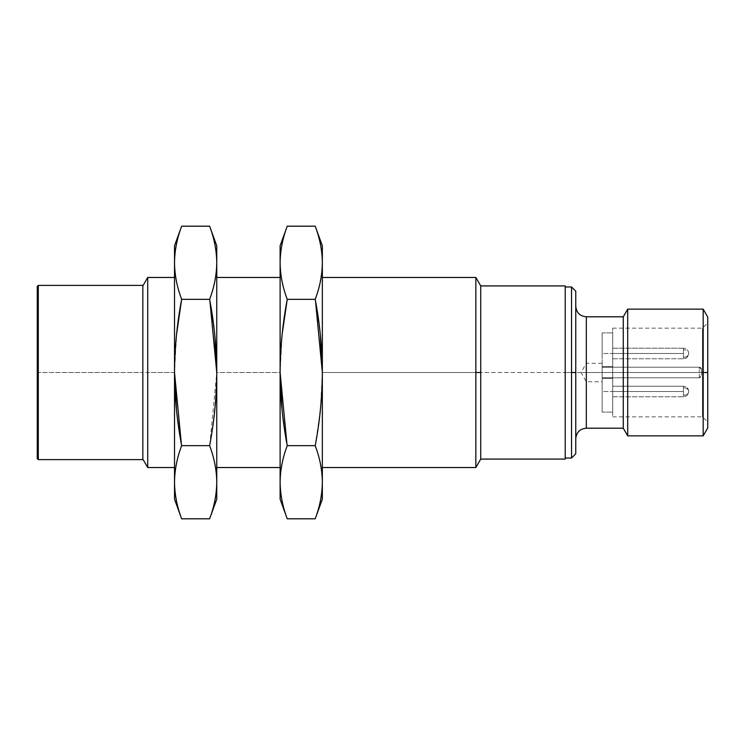 <?xml version="1.0" encoding="UTF-8"?>
<svg xmlns="http://www.w3.org/2000/svg" width="745" height="745" viewBox="0 0 745 745"><rect width="100%" height="100%" fill="white"/><g stroke="black" fill="none" stroke-linecap="round" stroke-linejoin="round"><path stroke-width="0.56" stroke-dasharray="3.73 2.79" d="M699.304 377.78L699.304 372.5L602.156 372.5L602.156 377.78L699.304 377.78A2.114 2.114 0 0 0 701.418 375.666L701.418 372.5L699.304 372.5L699.304 377.78L602.156 377.78L602.156 378.311L612.716 378.311L612.716 377.78L612.716 412.097L612.716 328.694L612.716 416.846L612.716 328.154L612.716 367.22L699.304 367.22L701.418 369.334L701.418 372.5L702.47 372.5L702.47 328.154L702.47 416.846L702.47 372.5L701.418 372.5L701.418 375.666L699.304 377.78L602.156 377.78L602.156 332.903L602.156 412.097L602.156 377.78L699.304 377.78L701.418 375.666L701.418 372.5L701.418 375.666A2.114 2.114 0 0 1 699.304 377.78M602.156 372.5C602.156 384.224 602.156 384.224 602.156 372.5C602.156 360.776 602.156 360.776 602.156 372.5L701.418 372.5L701.418 369.334A2.114 2.114 0 0 0 699.304 367.22L699.304 372.5L699.304 367.22L602.156 367.22L612.716 367.22L612.716 378.311L602.156 378.311L602.156 366.689L612.716 366.689L602.156 366.689L602.156 372.5L602.156 363.262L602.156 381.738L602.156 372.5L586.324 372.5L586.324 428.198L586.324 372.5L575.764 372.5L575.764 451.768L575.764 293.232L575.764 438.758L575.764 372.5L586.324 372.5L586.324 316.802L586.324 372.5L623.276 372.5L623.276 428.198L623.276 372.5L580.988 372.5L586.324 372.5L586.324 363.262L586.324 381.738L586.324 363.262L586.324 372.5L602.156 372.5M181.65 299.341L209.615 299.341C214.234 287.151 216.618 274.961 216.758 262.771C216.618 250.571 214.234 238.381 209.615 226.191C214.234 238.381 216.618 250.571 216.758 262.771C216.618 274.961 214.234 287.151 209.615 299.341L181.65 299.341C177.031 287.151 174.656 274.961 174.516 262.771C174.516 240.309 174.516 240.309 174.516 262.771C174.656 274.961 177.031 287.151 181.65 299.341C177.077 323.293 174.702 347.682 174.516 372.5L174.516 262.771C174.656 250.571 177.031 238.381 181.65 226.191C177.031 238.381 174.656 250.571 174.516 262.771L174.516 245.794M174.516 482.229L174.516 277.466L174.516 372.5L147.715 372.5L147.715 277.466L147.715 372.5L174.516 372.5L174.516 482.229C174.656 494.429 177.031 506.619 181.65 518.809C177.031 506.619 174.656 494.429 174.516 482.229C174.656 470.039 177.031 457.849 181.65 445.659C177.031 457.849 174.656 470.039 174.516 482.229L174.516 499.206M147.715 467.534L147.715 372.5L147.715 467.534M37.25 458.557L37.25 372.5L142.844 372.5L142.844 285.912L142.844 459.088L142.844 372.5L147.715 372.5L142.844 372.5L142.844 459.609M174.516 262.771L174.516 465.15L174.516 372.5L176.593 334.086M209.615 299.341L214.802 335.231M216.758 245.794L216.758 372.5L209.829 444.514M181.65 445.659L209.615 445.659L181.65 445.659L176.472 409.769M209.615 445.659C214.234 457.849 216.618 470.039 216.758 482.229C216.618 494.429 214.234 506.619 209.615 518.809C214.234 506.619 216.618 494.429 216.758 482.229C216.618 470.039 214.234 457.849 209.615 445.659C214.197 421.707 216.572 397.318 216.758 372.5L216.758 482.229C216.758 504.691 216.758 504.691 216.758 482.229L216.758 262.771M216.758 372.5L216.758 277.466L216.758 467.534L216.758 372.5L280.111 372.5L280.111 467.534L280.111 277.466L280.111 372.5L216.758 372.5M216.758 482.229L216.758 499.206M280.111 499.206L280.111 482.229C280.25 494.429 282.625 506.619 287.244 518.809C282.625 506.619 280.25 494.429 280.111 482.229L280.111 262.771C280.25 274.961 282.625 287.151 287.244 299.341C282.662 323.293 280.288 347.682 280.111 372.5L280.111 482.229C280.25 470.039 282.625 457.849 287.244 445.659C282.625 457.849 280.25 470.039 280.111 482.229M287.244 299.341L315.21 299.341L287.244 299.341C282.625 287.151 280.25 274.961 280.111 262.771C280.111 240.309 280.111 240.309 280.111 262.771C280.25 250.571 282.625 238.381 287.244 226.191C282.625 238.381 280.25 250.571 280.111 262.771L280.111 245.794M280.111 262.771L280.111 465.15L280.111 372.5L282.178 334.086M287.244 445.659L315.21 445.659C319.829 457.849 322.203 470.039 322.343 482.229C322.203 494.429 319.829 506.619 315.21 518.809C319.829 506.619 322.203 494.429 322.343 482.229C322.203 470.039 319.829 457.849 315.21 445.659L287.244 445.659L282.066 409.769M315.21 299.341C319.829 287.151 322.203 274.961 322.343 262.771C322.203 250.571 319.829 238.381 315.21 226.191C319.829 238.381 322.203 250.571 322.343 262.771C322.203 274.961 319.829 287.151 315.21 299.341L320.387 335.231M322.343 245.794L322.343 372.5L475.85 372.5L475.85 467.534L475.85 372.5L322.343 372.5L322.343 277.466L322.343 467.534L322.343 372.5L320.424 409.405M320.387 409.769L315.414 444.514M565.204 285.912L565.204 372.5L480.73 372.5L480.73 285.912L480.73 459.088L480.73 372.5L565.204 372.5L565.204 459.088M475.85 372.5L475.85 277.466L475.85 372.5M315.21 445.659C319.782 421.707 322.166 397.318 322.343 372.5L322.343 482.229C322.343 504.691 322.343 504.691 322.343 482.229L322.343 262.771M322.343 372.5L322.343 465.15L322.343 372.5M322.343 482.229L322.343 499.206M565.204 372.5L565.204 286.974L565.204 458.026L565.204 372.5L571.536 372.5L571.536 458.026L571.536 372.5L565.204 372.5M571.536 286.974L571.536 372.5L571.536 286.974M575.764 291.193L575.764 453.807M623.276 316.802L623.276 372.5L623.276 316.802M623.276 372.5L627.7 372.5L627.7 435.853L627.7 372.5L623.276 372.5M627.7 309.147L627.7 372.5L627.7 309.147M627.7 372.5L703.178 372.5L703.178 435.853L703.178 372.5L627.7 372.5M703.178 309.147L703.178 372.5L703.178 309.147M707.75 317.063L707.75 427.937M707.75 372.5L707.75 426.55L707.75 318.45L707.75 422.126L707.75 372.5L702.47 372.5L702.47 416.846L702.47 328.154L702.47 372.5L707.75 372.5M612.716 353.493C612.716 371.057 612.716 335.93 612.716 353.493C612.716 371.057 612.716 335.93 612.716 353.493L602.156 353.493L602.156 366.689L612.716 366.689L602.156 366.689L612.716 366.689L612.716 332.903L602.156 332.903L602.156 353.493L612.716 353.493L602.156 353.493L602.156 332.903L612.716 332.903L602.156 332.903L612.716 332.903L612.716 366.689L602.156 366.689L602.156 353.493L612.716 353.493L612.716 348.213L612.716 353.493C612.716 335.613 612.716 371.373 612.716 353.493L612.716 348.213L612.716 353.493L683.463 353.493C683.463 371.373 683.463 335.613 683.463 353.493L683.463 358.773L683.463 348.213L683.463 353.493L612.716 353.493L612.716 348.213L683.463 348.213L683.463 357.228A5.28 3.734 180 0 0 688.743 353.493A5.28 3.734 0 0 1 683.463 357.228L683.463 353.493C683.463 371.373 683.463 335.613 683.463 353.493L683.463 358.773L683.463 348.213L683.463 353.493L612.716 353.493C612.716 335.613 612.716 371.373 612.716 353.493L612.716 348.213L683.463 348.213L683.463 353.493L683.463 349.759A5.28 3.734 180 0 1 688.743 353.493A5.28 3.734 0 0 0 683.463 349.759L683.463 358.773L683.463 353.493L612.716 353.493L612.716 358.773L612.716 353.493M612.716 391.507C612.716 409.07 612.716 373.943 612.716 391.507C612.716 409.07 612.716 373.943 612.716 391.507L602.156 391.507L602.156 378.311L612.716 378.311L602.156 378.311L612.716 378.311L612.716 412.097L602.156 412.097L602.156 391.507L612.716 391.507L602.156 391.507L602.156 412.097L612.716 412.097L602.156 412.097L612.716 412.097L612.716 378.311L602.156 378.311L602.156 391.507L612.716 391.507L612.716 386.227L612.716 391.507C612.716 373.627 612.716 409.387 612.716 391.507L612.716 386.227L612.716 391.507L683.463 391.507C683.463 409.387 683.463 373.627 683.463 391.507L683.463 386.227L683.463 391.507L612.716 391.507L612.716 386.227L683.463 386.227L683.463 395.241A5.28 3.734 180 0 0 688.743 391.507A5.28 3.734 0 0 1 683.463 395.241L683.463 391.507C683.463 409.387 683.463 373.627 683.463 391.507L683.463 386.227L683.463 391.507L612.716 391.507C612.716 373.627 612.716 409.387 612.716 391.507L612.716 386.227L683.463 386.227L683.463 391.507L683.463 387.772A5.28 3.734 180 0 1 688.743 391.507A5.28 3.734 0 0 0 683.463 387.772L683.463 396.787L683.463 391.507L612.716 391.507L612.716 396.787L612.716 391.507M612.716 378.311L602.156 378.311L612.716 378.311M612.716 366.689L602.156 366.689L612.716 366.689M701.418 369.334L699.304 367.22A2.114 2.114 0 0 1 701.418 369.334M699.304 367.22L602.156 367.22L699.304 367.22M142.844 285.391L142.844 372.5L38.302 372.5L38.302 459.609L38.302 285.391L38.302 372.5L37.25 372.5L37.25 286.443M142.844 372.5L142.844 456.918L142.844 372.5M612.716 416.846L702.47 416.846L707.75 422.126M612.716 328.154L702.47 328.154L707.75 322.874M612.716 358.773L683.463 358.773C686.667 358.457 688.427 356.706 688.743 353.493C688.427 350.29 686.667 348.53 683.463 348.213C686.667 348.53 688.427 350.29 688.743 353.493C687.775 357.283 686.015 359.043 683.463 358.773L612.716 358.773M612.716 396.787L683.463 396.787C686.667 396.47 688.427 394.71 688.743 391.507C688.427 388.294 686.667 386.543 683.463 386.227C686.667 386.543 688.427 388.303 688.743 391.507C688.054 396.582 683.798 397.038 683.463 396.787L612.716 396.787M612.716 386.227L683.463 386.227L612.716 386.227M612.716 348.213L683.463 348.213L612.716 348.213M602.156 363.262L586.324 363.262L580.988 372.5L586.324 381.738L602.156 381.738"/><path stroke-width="1.12" d="M209.829 444.514L209.615 445.659L181.65 445.659L209.615 445.659C214.197 421.707 216.572 397.327 216.758 372.5C216.572 347.682 214.197 323.293 209.615 299.341L181.65 299.341C177.077 323.293 174.702 347.673 174.516 372.5C174.702 397.318 177.077 421.707 181.65 445.659C177.031 457.849 174.656 470.039 174.516 482.229C174.656 494.429 177.031 506.619 181.65 518.809L209.615 518.809L181.65 518.809C177.031 506.619 174.656 494.429 174.516 482.229C174.656 470.039 177.031 457.849 181.65 445.659C177.077 421.707 174.702 397.318 174.516 372.5L174.516 482.229C174.516 504.691 174.516 504.691 174.516 482.229L174.516 372.5C174.702 347.673 177.077 323.293 181.65 299.341C177.031 287.151 174.656 274.961 174.516 262.771L174.516 372.5L181.361 444.029M181.65 226.191L174.516 245.794L174.516 262.771C174.656 250.571 177.031 238.381 181.65 226.191C177.031 238.381 174.656 250.571 174.516 262.771C174.656 274.961 177.031 287.151 181.65 299.341L209.615 299.341C214.234 287.151 216.618 274.961 216.758 262.771C216.618 250.571 214.234 238.381 209.615 226.191L181.65 226.191L209.615 226.191C214.234 238.381 216.618 250.571 216.758 262.771C216.618 274.961 214.234 287.151 209.615 299.341C214.197 323.293 216.572 347.682 216.758 372.5L209.913 300.971M142.844 285.912L147.715 277.466L147.715 467.534L147.715 277.466L174.516 277.466M176.472 409.769L174.516 372.5L174.516 262.771M174.516 482.229L174.516 499.206L181.65 518.809M214.802 335.231L216.758 372.5C216.572 397.327 214.197 421.707 209.615 445.659C214.234 457.849 216.618 470.039 216.758 482.229C216.618 470.039 214.234 457.849 209.615 445.659M176.593 334.086L181.65 299.341M216.758 262.771C216.758 240.309 216.758 240.309 216.758 262.771L216.758 482.229C216.618 494.429 214.234 506.619 209.615 518.809C214.234 506.619 216.618 494.429 216.758 482.229L216.758 245.794L209.615 226.191M209.615 518.809L216.758 499.206L216.758 482.229M287.244 226.191L280.111 245.794L280.111 372.5C280.288 347.673 282.672 323.293 287.244 299.341C282.625 287.151 280.25 274.961 280.111 262.771C280.25 250.571 282.625 238.381 287.244 226.191L315.21 226.191L287.244 226.191C282.625 238.381 280.25 250.571 280.111 262.771C280.25 274.961 282.625 287.151 287.244 299.341L315.21 299.341C319.829 287.151 322.203 274.961 322.343 262.771C322.203 250.571 319.829 238.381 315.21 226.191C319.829 238.381 322.203 250.571 322.343 262.771C322.203 274.961 319.829 287.151 315.21 299.341L287.244 299.341C282.672 323.293 280.288 347.673 280.111 372.5L286.946 444.029M280.111 482.229C280.25 494.429 282.625 506.619 287.244 518.809L315.21 518.809C319.829 506.619 322.203 494.429 322.343 482.229C322.203 470.039 319.829 457.849 315.21 445.659L287.244 445.659C282.625 457.849 280.25 470.039 280.111 482.229C280.25 470.039 282.625 457.849 287.244 445.659C282.662 421.707 280.288 397.318 280.111 372.5L280.111 499.206L287.244 518.809C282.625 506.619 280.25 494.429 280.111 482.229C280.111 504.691 280.111 504.691 280.111 482.229L280.111 262.771M315.414 444.514L315.21 445.659C319.829 457.849 322.203 470.039 322.343 482.229C322.203 494.429 319.829 506.619 315.21 518.809L287.244 518.809M320.387 335.231L322.343 372.5C322.166 347.682 319.782 323.293 315.21 299.341C319.782 323.293 322.166 347.682 322.343 372.5L315.507 300.971M282.066 409.769L280.111 372.5C280.288 397.318 282.662 421.707 287.244 445.659L315.21 445.659C319.782 421.707 322.166 397.327 322.343 372.5C322.166 397.327 319.782 421.707 315.21 445.659M282.178 334.086L287.244 299.341M322.343 277.466L475.85 277.466L475.85 372.5L475.85 277.466L480.73 285.912L565.204 285.912L565.204 459.088L480.73 459.088L480.73 372.5L475.85 372.5L475.85 467.534L475.85 372.5L480.73 372.5L480.73 285.912L480.73 459.088L475.85 467.534L322.343 467.534M322.343 262.771C322.343 240.309 322.343 240.309 322.343 262.771L322.343 482.229L322.343 245.794L315.21 226.191M315.21 518.809L322.343 499.206L322.343 482.229M565.204 372.5L565.204 288.082L565.204 372.5M565.204 286.974L571.536 286.974L575.764 291.193L575.764 372.5L571.536 372.5L575.764 372.5L575.764 453.807L571.536 458.026L571.536 286.974L571.536 458.026L565.204 458.026M575.764 306.242C576.388 312.658 579.908 316.178 586.324 316.802L623.276 316.802L627.7 309.147L703.178 309.147L703.178 372.5L703.178 309.147L707.75 317.063L707.75 372.5L703.178 372.5L707.75 372.5L707.75 427.937L703.178 435.853L703.178 372.5L703.178 435.853L627.7 435.853L627.7 309.147L627.7 435.853L623.276 428.198L623.276 316.802L623.276 428.198L586.324 428.198L586.324 316.802L586.324 428.198C579.908 428.822 576.388 432.342 575.764 438.758M37.25 372.5L37.25 456.396L37.25 372.5M37.25 286.443L37.25 458.557L38.302 459.609L38.302 285.391L38.302 459.609L142.844 459.609L142.844 285.391L38.302 285.391L37.25 286.443M142.844 372.5L142.844 287.57L142.844 372.5M142.844 459.088L147.715 467.534L174.516 467.534M216.758 277.466L280.111 277.466M216.758 467.534L280.111 467.534"/></g></svg>
